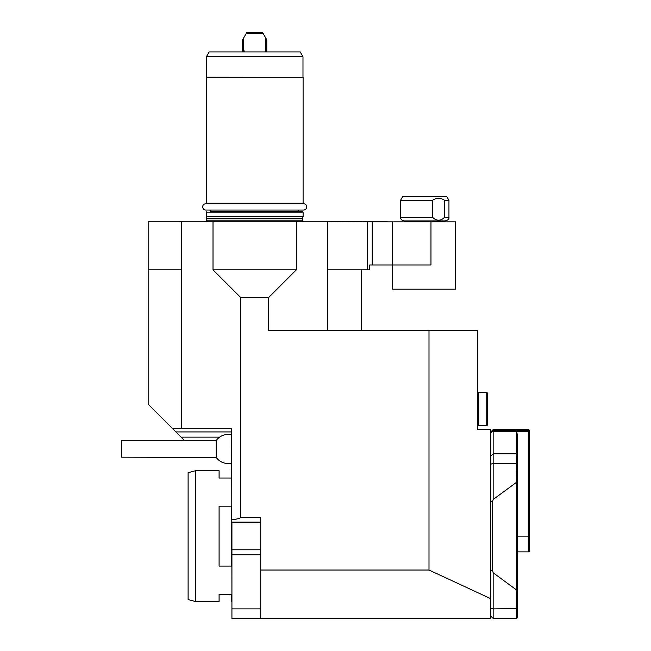 <?xml version="1.0" encoding="UTF-8"?>
<svg xmlns="http://www.w3.org/2000/svg" width="651" height="651" viewBox="0 0 651 651"><rect width="100%" height="100%" fill="white"/><g stroke="black" fill="none" stroke-linecap="round" stroke-linejoin="round"><path stroke-width="0.98" d="M206.383 56.759L209.183 51.917L300.192 51.917L302.984 56.759L206.383 56.759L206.383 77.217L303.106 77.339L206.261 77.339L206.261 203.234L206.749 203.722L302.617 203.722L303.106 203.234L206.261 203.234M211.103 210.061L210.623 211.713L302.617 211.713L210.623 211.713M206.749 211.713L206.261 212.193L206.261 216.555L303.106 216.555L303.106 212.193L206.261 212.193M303.106 216.555L302.617 218.362L206.749 218.362L206.261 216.555M206.749 218.362L206.123 221.397M195.365 601.5L188.106 599.555L188.106 472.707L195.365 470.763L195.365 601.5L219.094 601.5L219.094 594.241L231.203 594.241L231.203 601.5L231.683 601.5M487.469 415.151L487.469 425.005L486.745 425.73L486.745 392.325L487.469 393.049L487.469 415.151M231.683 470.763L231.203 470.763L231.203 478.029L219.094 478.029L219.094 470.763L195.365 470.763M231.203 506.185L231.203 566.077L219.094 566.077L219.094 506.185L231.203 506.185M528.75 429.603L493.157 429.603L493.157 430.637L528.75 430.637L528.75 429.603L529.475 430.335L529.475 551.145L528.75 551.869L528.75 431.361L516.707 431.361L517.374 435.584L517.374 617.726L516.642 618.45L516.642 590.579L517.374 590.457M478.754 425.73L478.029 425.005L478.029 393.049L478.754 392.325L478.754 425.73L486.745 425.73M231.927 602.956L231.683 428.399L181.678 428.399L181.678 269.815L148.159 269.815L148.159 221.397L296.351 221.397L296.351 269.815L213.015 269.815L240.691 297.491L268.676 297.491L296.351 269.815M528.75 430.637L528.75 431.361M529.475 431.401L528.994 430.986M517.374 454.544L516.642 453.82L516.642 431.727L493.157 431.727L493.157 430.637M490.74 464.204L493.157 463.374L516.642 463.374L516.642 453.82L493.157 453.82L493.157 499.512L492.644 501.384L492.644 570.886L493.157 572.758L516.381 589.855L516.381 482.415L516.642 463.374L517.374 463.626M516.642 481.683L517.374 481.813M516.642 590.579L516.381 589.855M493.157 572.758L493.157 618.45L516.642 618.45L517.374 617.726M231.675 434.909A14.525 14.525 0 0 0 216.254 440.499L121.525 440.499L121.525 457.181L216.254 457.45A14.525 14.525 0 0 0 231.675 463.04M400.528 200.329L402.627 196.7L446.855 196.7L448.946 200.329L444.617 200.329C440.597 197.587 436.569 197.587 432.541 200.329L400.528 200.329L400.528 217.279C400.739 219.485 401.952 220.697 404.157 220.909L445.317 220.909C448.108 220.062 449.32 218.85 448.946 217.279L444.617 217.279L444.617 200.329M493.157 431.727L493.157 453.82L490.74 456.237M516.381 482.415L493.157 499.512M490.74 616.025L493.157 618.45L516.642 618.45M216.254 440.499L216.254 457.45M231.927 522.069L231.927 618.45L490.74 618.45L490.74 429.603L477.419 429.603L477.419 330.342L429.001 330.342L429.001 570.032L260.734 570.032L260.734 618.45M490.74 432.907L492.888 431.011M492.644 501.384L490.74 501.718M492.644 570.886L490.74 570.553M148.159 404.181L148.159 375.131L148.159 404.19L184.469 440.499M432.541 200.329L432.541 217.279C436.544 221.177 440.572 221.177 444.617 217.279M172.369 428.399L181.678 428.399M361.207 330.342L361.207 269.815L369.687 269.815L369.687 264.973L392.439 264.973L392.439 221.877L455.635 221.877L455.635 289.182L392.683 289.182L392.683 264.973M490.74 598.684L429.001 570.032M231.683 519.872C237.615 519.067 240.618 518.188 240.691 517.228L260.734 517.228L260.734 570.032M240.691 517.228L240.691 297.491M148.159 375.131L148.159 269.815L181.678 269.815L181.678 221.397M361.207 269.815L327.689 269.815L361.207 269.815M327.689 330.342L327.689 221.397L296.351 221.397M268.676 297.491L268.676 330.342L429.001 330.342M392.439 264.973L430.97 264.973L430.97 221.877M372.234 264.973L372.234 221.877L392.439 221.877M372.234 221.877L327.689 221.397M213.015 269.815L213.015 221.397M387.841 221.877L387.841 221.397L363.071 221.397M266.788 51.917L266.788 39.817L262.597 32.55L246.77 32.55L242.579 39.817L242.579 51.917M263.297 33.762L246.07 33.762M243.572 51.917L243.604 48.931L244.296 51.917M243.604 38.043L243.604 48.931M265.071 51.917L265.763 48.931L265.795 51.917M265.763 48.931L265.763 38.043M298.264 210.061L298.264 211.225L211.103 211.225M302.617 218.362L302.617 220.201L206.749 220.201M517.374 536.131L529.475 536.131M490.74 608.067L493.157 608.888L517.374 608.644M231.683 431.938L175.916 431.938M181.1 437.13L219.639 437.13M432.541 217.279L400.528 217.279M260.734 608.888L231.927 608.888M260.734 554.758L231.927 554.758M260.734 549.786L231.927 549.786M260.734 522.476L231.927 522.476M367.221 269.815L367.221 221.877M210.623 203.722L205.789 203.722C203.861 203.909 202.803 204.967 202.616 206.888C202.909 208.914 203.966 209.972 205.789 210.061L303.578 210.061C305.384 209.988 306.442 208.93 306.751 206.888C306.629 205.032 305.571 203.983 303.578 203.722L205.789 203.722M303.106 77.339L303.106 203.234M298.264 211.225L298.744 211.713M303.106 212.193L302.617 211.713M303.244 221.397L302.617 220.201M302.984 56.759L302.984 77.217M528.75 551.869L517.374 551.869M478.754 392.325L486.745 392.325M490.74 432.028L493.157 429.603M448.946 200.329L448.946 217.279M477.419 423.557L478.029 423.557M477.419 394.498L478.029 394.498M231.683 522.069L260.734 522.069M406.004 220.909L406.004 221.877M442.314 220.909L442.314 221.877"/></g></svg>
